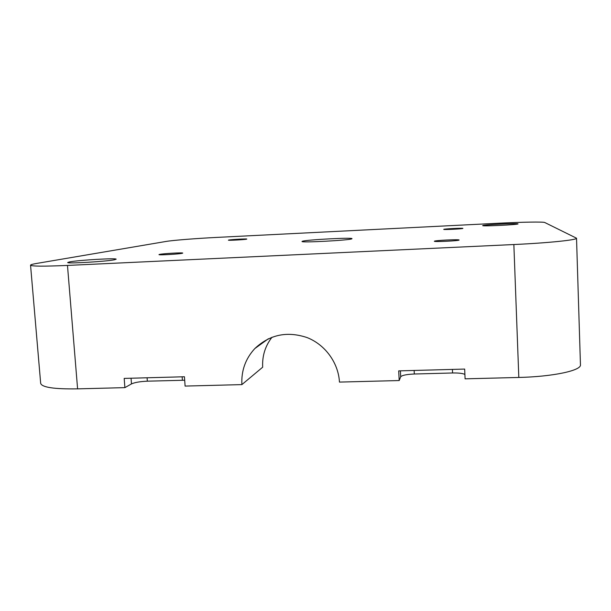 <?xml version="1.0" encoding="UTF-8"?>
<svg xmlns="http://www.w3.org/2000/svg" width="611" height="611" viewBox="0 0 611 611"><rect width="100%" height="100%" fill="white"/><g stroke="black" fill="none" stroke-linecap="round" stroke-linejoin="round"><path stroke-width="0.92" d="M182.208 253.305L182.742 253.099C183.262 252.435 163.206 253.557 159.601 254.39L158.975 254.611C158.356 255.291 178.97 254.123 182.208 253.305M459.098 240.039L459.098 240.024C459.587 239.199 434.452 240.421 434.368 241.223L434.36 241.246C433.695 242.086 459.487 240.826 459.098 240.039M462.886 228.407L462.886 228.399C463.283 227.903 443.693 228.888 443.746 229.362L443.739 229.377C443.235 229.881 463.222 228.873 462.886 228.407M246.554 239.168L246.806 239.069C247.226 238.641 230.882 239.535 228.697 240.054L228.407 240.161C227.911 240.597 244.606 239.68 246.554 239.168M302.414 241.253C306.546 239.726 352.929 237.312 352.005 238.68L351.806 238.832C349.492 240.299 300.505 242.888 302.025 241.475L302.414 241.253M69.776 261.867C79.056 260.08 117.098 257.888 116.151 259.201L114.532 259.751C106.681 261.493 66.4 263.86 67.714 262.501L69.776 261.867M482.728 225.612L482.728 225.604C481.903 224.817 517.754 223.023 518.021 223.847L518.036 223.87C519.006 224.672 481.827 226.498 482.728 225.612M518.815 377.453L513.859 244.537C548.487 242.957 577.555 239.917 576.524 238.206L580.45 364.775C581.588 370.503 553.008 376.689 518.815 377.453L465.086 378.835L464.673 369.075L398.716 370.885L399.189 380.546L339.456 382.089C338.395 362.804 325.205 344.68 307.089 337.578C287.071 330.918 269.65 334.584 254.818 348.568C245.515 358.672 241.2 370.686 241.88 384.609L262.677 367.203C262.104 355.976 265.22 345.979 272.017 337.203M241.88 384.609L185.102 386.083L184.438 376.758L124.186 378.408L124.896 387.634L131.487 383.907C134.794 382.417 140.079 381.508 147.343 381.18L184.682 380.225M124.896 387.634L77.597 388.863C54.242 389.207 41.938 387.374 40.677 383.372L30.55 265.182C31.573 266.373 43.885 266.449 67.477 265.426L77.597 388.863M30.55 265.182C30.573 264.708 32.604 264.128 36.645 263.44L166.024 241.452C172.722 240.283 196.505 238.412 216.844 237.404L499.279 223.198C521.641 222.06 543.393 221.686 544.745 222.503L576.524 238.206M399.189 380.546L400.694 376.781C402.061 375.276 406.598 374.36 414.319 374.008L452.575 372.985C458.838 372.886 462.947 373.374 464.902 374.451M513.859 244.537L67.477 265.426M131.052 378.224L131.487 383.907M182.154 376.819L182.399 380.241M147.091 377.781L147.343 381.18M400.404 370.839L400.694 376.781M452.423 369.411L452.575 372.985M414.143 370.465L414.319 374.008M268.397 338.746L254.818 348.568"/></g></svg>
